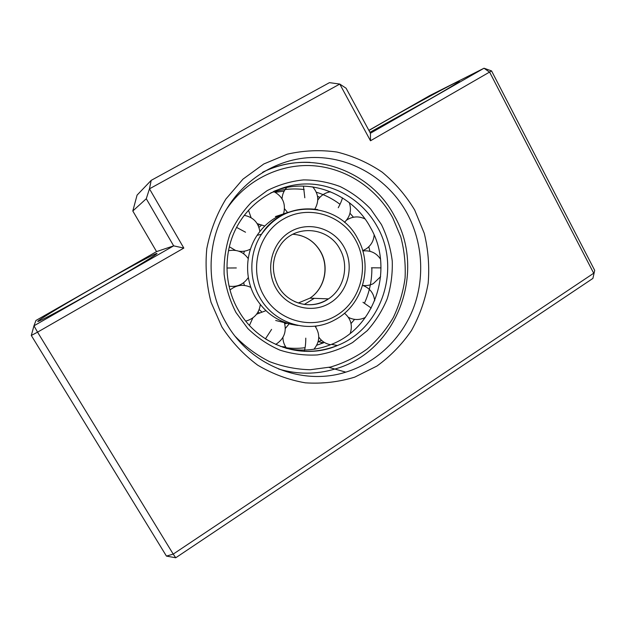 <?xml version="1.0" encoding="UTF-8"?>
<svg xmlns="http://www.w3.org/2000/svg" width="626" height="626" viewBox="0 0 626 626"><rect width="100%" height="100%" fill="white"/><g stroke="black" fill="none" stroke-linecap="round" stroke-linejoin="round"><path stroke-width="0.94" d="M414.655 209.984L424.24 233.287C428.254 249.758 429.561 266.449 428.153 283.351C425.187 300.026 419.639 315.739 411.501 330.489C402.002 344.363 390.491 356.21 376.962 366.038L354.715 377.142C338.697 382.04 322.249 383.941 305.355 382.83C288.578 379.927 272.693 374.043 257.709 365.169C243.624 354.707 231.675 341.96 221.87 326.921L211.056 302.311C206.51 284.689 205.085 266.817 206.783 248.694C210.273 230.884 216.635 214.342 225.869 199.068L242.943 179.169L263.796 163.973L287.271 154.176C303.806 150.42 320.379 149.7 336.984 152.04C353.236 156.07 368.307 162.783 382.204 172.181C395.116 182.909 405.93 195.508 414.655 209.984M226.291 323.219C250.416 365.897 302.514 386.023 345.81 372.141C376.625 362.673 401.837 338.361 413.489 308C424.976 277.553 422.628 242.231 407.205 213.536C388.316 178.715 350.411 155.968 310.95 157.549C271.551 159.168 233.936 185.977 218.646 225.297C206.314 256.668 209.248 294.165 226.291 323.219M368.933 130.482L383.237 122.226C413.121 105.121 454.1 82.867 458.975 81.224C461.55 80.511 451.737 86.544 429.522 99.323L369.927 132.313M102.061 286.724C64.572 308.211 32.302 325.379 38.483 320.731C42.232 317.632 68.023 302.233 94.886 286.904C123.502 270.549 151.523 255.298 156.101 253.671C162.236 251.198 137.344 266.551 102.061 286.724M175.734 557.774L173.214 554.104L166.446 556.099L175.734 557.774L592.908 278.413L594.7 270.369L491.567 70.926L370.49 140.772L339.777 84.064L149.465 188.833L183.825 248.076L37.56 332.156L173.214 554.104L593.698 273.233L489.688 72.256L484.023 68.226L429.632 95.653L368.87 130.357M132.806 210.993L156.555 251.605L35.956 320.473L33.96 325.81L173.66 245.854L146.273 198.739L132.806 210.993L137.078 195.116L151.195 180.366L329.464 82.648L339.777 84.064L346.092 88.243L370.428 133.236L484.023 68.226L491.567 70.926M183.825 248.076L173.66 245.854L156.555 251.605M166.446 556.099L31.3 335.466L33.96 325.81L37.56 332.156L31.3 335.466M146.273 198.739L149.465 188.833L151.195 180.366M370.428 133.236L370.49 140.772M594.7 270.369L592.908 278.413M289.705 211.94C276.105 215.532 265.228 223.333 257.09 235.36C245.102 253.303 244.39 278.523 255.392 297.334C265.447 313.782 279.665 323.157 298.046 325.457M283.273 213.99L275.37 216.588M261.222 225.36L258.976 227.395M244.398 251.167L243.67 253.733M243.647 282.717L244.406 285.417M259.187 309.541L261.48 311.631M275.683 320.481L291.959 324.495M285.894 348.244C301.607 351.601 316.819 350.302 331.522 344.355C375.318 327.445 394.388 268.804 370.6 227.786C352.696 193.849 309.729 176.767 273.945 191.282M282.952 347.289C290.339 348.533 297.718 348.674 305.081 347.712M316.772 345.208L323.603 342.782L318.266 341.726L321.514 340.301L318.11 341.788M351.022 323.548L354.574 319.37M364.465 303.187C369.551 291.974 372.016 280.182 371.867 267.795M369.935 251.3L368.8 246.777M353.447 217.222L349.973 213.255M340.012 204.303C332.805 198.88 324.91 194.843 316.318 192.198M304.189 189.568C292.874 188.121 281.739 189.209 270.8 192.839M259.36 224.695L258.248 225.571M240.486 251.855L240.642 251.378L240.517 251.871M240.29 284.736L240.494 285.393M298.266 303.015L309.893 298.164C324.644 288.719 329.597 267.044 320.637 251.675C314.268 241.018 305.019 235.212 292.89 234.249M294.361 301.435C306.247 306.568 317.617 305.715 328.47 298.884C344.167 288.758 349.425 265.565 339.887 249.109C328.736 227.261 296.223 223.873 281.371 243.757C271.856 257.169 270.855 271.387 278.367 286.418C288.195 304.549 312.648 310.238 328.47 298.884L309.893 298.164C324.503 288.727 329.448 267.091 320.473 251.652C315.504 243.107 308.36 237.598 299.032 235.118M344.065 247.121C333.768 228.193 308.712 220.743 290.323 231.714C271.778 242.403 264.915 269.157 276.011 288.273C286.825 307.562 312.413 314.15 330.278 302.827C348.306 291.786 354.629 265.894 344.065 247.121M317.758 209.585C294.525 206.337 275.784 214.561 261.519 234.241C249.297 252.56 248.577 278.32 259.79 297.53C274.524 324.331 309.768 334.261 334.887 319.823C362.877 305.386 373.644 266.183 357.634 238.545C339.394 202.057 283.555 198.411 261.519 234.241L257.09 235.36M355.623 240.134C341.851 214.687 308.188 204.444 283.265 219.155C258.131 233.482 248.757 269.767 263.836 295.636C278.554 321.725 313.18 330.403 337.148 315.058C361.335 300.089 369.747 265.369 355.623 240.134M304.244 304.455L314.252 298.336M258.108 311.881L259.078 312.656M284.681 323.517L286.121 323.681M381.422 224.531L370.561 208.904C361.734 199.694 351.648 192.276 340.301 186.626C328.454 182.166 316.185 179.928 303.493 179.905C290.84 181.219 278.742 184.78 267.216 190.586L251.636 202.088C242.489 211.549 235.204 222.426 229.781 234.695C225.61 247.513 223.725 260.713 224.124 274.298C225.876 287.772 229.82 300.503 235.971 312.491L247.771 328.47C257.278 337.688 267.975 344.903 279.861 350.106C292.146 354.019 304.627 355.623 317.319 354.934C329.832 352.923 341.585 348.792 352.579 342.532L367.227 330.677C375.694 321.201 382.361 310.543 387.244 298.704C390.992 286.434 392.659 273.867 392.252 260.995C390.647 248.225 387.04 236.065 381.422 224.531M377.188 226.557C363.182 201.04 335.857 184.091 307.03 183.942C278.234 183.872 250.001 201.079 236.182 228.138C223.192 253.358 224.061 285.8 238.522 310.48C258.225 345.763 302.89 360.646 337.398 345.521C382.016 328.235 401.423 268.421 377.188 226.557M265.338 338.799C288.688 352.837 312.71 355.083 337.398 345.521L331.522 344.355M280.698 346.491L285.746 347M349.026 318.344L349.41 317.851M363.542 250.87L363.424 250.377M348.087 219.17L347.641 218.63M319.878 197.331L317.546 196.337M284.212 191.086L275.323 192.323M310.136 162.392C293.821 161.665 278.147 164.865 263.116 171.986M235.36 336.514C245.478 346.914 256.895 355.286 269.603 361.64C282.788 366.687 296.325 369.395 310.206 369.739L330.591 367.024C343.791 363.072 355.975 357.078 367.157 349.034C377.541 339.981 386.258 329.479 393.308 317.554C399.271 305.011 403.199 291.833 405.085 278.007C405.75 264.062 404.318 250.337 400.773 236.831L392.698 217.707C376.492 188.066 345.56 167.635 312.03 165.655C278.539 163.801 244.5 181.078 225.438 210.939M278.633 369.035C297.577 374.528 316.318 374.536 334.863 369.05C396.814 352.055 426.877 271.997 394.576 216.236C370.592 169.967 310.097 148.182 262.576 172.314M318.97 344.503L323.024 342.672M236.565 227.387L245.525 232.215M226.948 268.014L236.323 267.951M265.44 338.862L271.574 329.401M304.228 351.342C305.269 347.923 305.785 343.525 305.785 338.134M371.234 308.055L362.978 302.288M381.015 267.881L371.414 267.795M342.461 197.871C341.788 200.523 340.387 203.818 338.251 207.746M303.461 186.094L304.807 197.769M39.313 320.935L38.483 320.731M345.81 372.141L329.018 367.399M155.897 254.446L156.101 253.671M458.788 81.834L458.975 81.224M240.423 285.393L240.235 284.767M258.1 311.897L259.062 312.671M248.483 210.203L251.089 217.691M257.184 223.615L264.743 226.017M283.547 213.881C286.121 203.794 282.788 196.321 273.546 191.47M337.297 345.505L336.733 345.795M317.554 196.392L319.831 197.378M347.555 218.756L347.954 219.249M348.972 318.266L349.324 317.812M363.346 250.893L363.244 250.455M229.343 246.769L235.478 250.384M238.874 251.206C242.982 251.754 246.855 251.034 250.502 249.046M259.845 231.51C258.444 222.543 253.233 217.152 244.226 215.336M229.053 286.192C237.277 287.256 243.702 284.368 248.334 277.514M248.217 258.608C243.404 251.816 236.824 249.187 228.49 250.713M245.775 321.107C254.25 318.712 259.086 313.203 260.299 304.572M250.862 287.404C243.444 283.961 236.487 284.822 230 289.987M275.69 344.433C284.048 339.049 286.904 331.639 284.259 322.202M265.909 310.684L256.613 314.189M252.826 317.914L249.453 325.387M313.939 349.23C319.925 341.741 320.293 334.049 315.05 326.146M289.173 323.806L285.354 328.415M282.921 337.414C282.968 341.538 284.251 345.216 286.786 348.439M350.263 333.337C352.751 325.363 350.834 318.657 344.503 313.243M315.95 326.036L315.895 327.328M318.775 337.078C321.647 341.264 325.598 343.815 330.614 344.723M374.677 300.738C373.816 293.171 369.794 288.054 362.61 285.378M348.377 317.327C353.275 319.886 358.33 320.191 363.542 318.243L365.482 317.327M380.491 259.094C376.281 252.841 370.381 250.134 362.783 250.971M362.822 285.448C366.5 285.902 369.997 285.3 373.315 283.633L380.631 276.661M364.966 218.904C358.651 215.907 352.516 216.314 346.561 220.125M362.697 250.674L366.226 248.858C371.038 245.478 373.683 240.885 374.145 235.071M330.575 191.783C326.334 192.417 322.742 194.295 319.8 197.417L317.773 200.062M315.066 208.74L315.058 209.162M344.472 222.324C350.169 216.721 351.781 210.172 349.3 202.66M286.739 187.542L285.448 189.13C283.375 192.025 282.24 195.249 282.036 198.778M284.54 208.771L287.577 212.519M314.823 209.131C319.323 201.196 318.626 193.778 312.718 186.892"/></g></svg>
